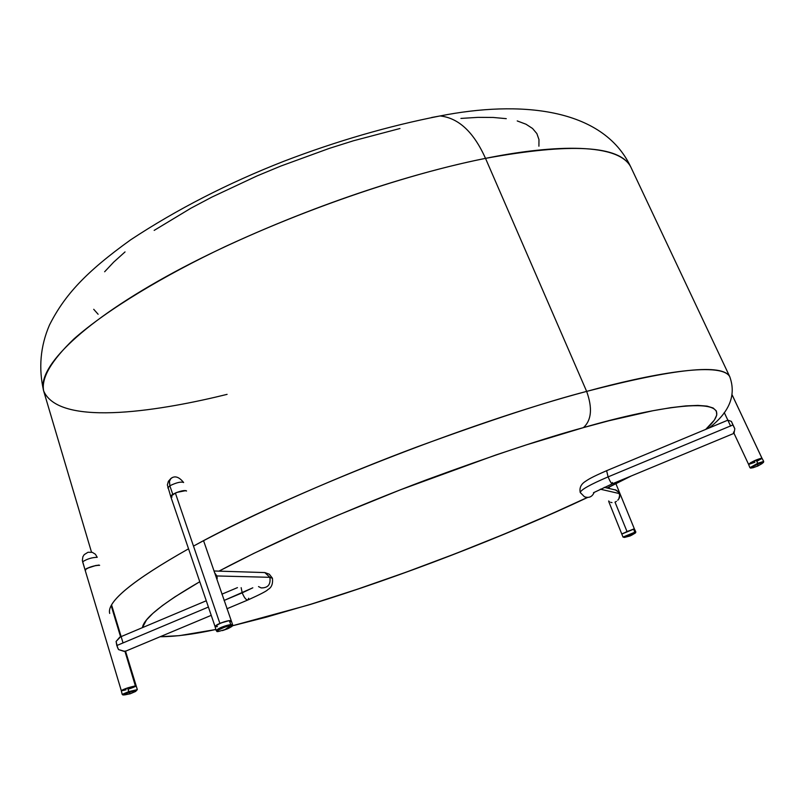 <?xml version="1.0" encoding="UTF-8"?>
<svg xmlns="http://www.w3.org/2000/svg" width="804" height="804" viewBox="0 0 804 804"><rect width="100%" height="100%" fill="white"/><g stroke="black" fill="none" stroke-linecap="round" stroke-linejoin="round"><path stroke-width="1.21" d="M754.906 462.23L748.926 464.34L750.725 462.601L761.89 458.109L732.213 395.106L761.951 458.169L756.172 459.938L758.041 464.099C752.001 466.833 750.232 468.079 752.745 467.827L757.549 466.129L752.745 467.827C750.232 468.079 752.001 466.833 758.041 464.099L757.549 466.129L758.041 464.099C762.644 462.129 763.971 461.968 762.021 463.617C763.971 461.968 762.644 462.129 758.041 464.099L757.78 463.255L763.71 461.416L761.941 458.149L754.855 460.521L748.544 464.27C752.212 461.506 756.664 459.456 761.89 458.109L732.223 395.055M761.941 458.25L760.614 459.325M748.604 464.32L754.313 462.491M622.919 533.635L626.999 531.484L615.02 502.128L626.999 531.484L633.853 529.233M609.482 488.561L608.94 487.214L609.482 488.561M630.024 535.997L624.487 537.424L623.01 537.072L635.15 532.077L633.703 528.992L621.904 533.856L634.366 528.881L633.703 528.992L634.929 532.982L624.487 537.424L634.929 532.982L630.024 535.997L635.009 533.223L635.15 532.077L635.833 531.957L634.366 528.881L622.577 533.735M612.417 482.5L612.387 483.797C611.542 483.938 610.115 481.626 608.095 476.883C590.186 484.541 580.89 489.747 580.237 492.51C580.89 489.747 590.186 484.541 608.095 476.883L732.916 424.964L731.379 421.407L727.831 420.16M727.881 420.16L606.628 470.692L608.095 476.883L606.608 470.712C591.121 477.425 588.196 479.526 585.443 481.365C580.97 484.209 579.242 487.938 580.257 492.571L584.418 496.731C588.87 498.329 592.116 496.922 594.126 492.52C592.126 496.912 588.89 498.319 584.418 496.731L580.237 492.51M734.012 433.336L612.367 483.807C611.512 483.877 610.095 481.576 608.095 476.883L732.916 424.964L733.861 426.904L731.379 421.407L734.806 428.713L733.861 426.904L734.806 428.713L734.042 433.296L734.806 428.713L731.379 421.407L727.921 420.17M616.738 490.5L615.06 489.706L618.186 491.827L616.738 490.5M619.18 493.525L618.186 491.827L619.18 493.525L600.367 489.204L619.18 493.525L619.653 495.435L619.18 493.525M619.562 497.395L619.653 495.435L618.809 498.902L619.562 497.395M617.763 500.239L618.809 498.902L617.763 500.239M615.02 502.128L616.477 501.344L615.02 502.128M611.995 502.621L610.598 502.289M609.392 501.595L608.628 500.982M751.016 468.219L749.911 467.687L757.78 463.255L763.71 461.406L763.398 462.591M756.916 461.295L761.89 458.36M748.534 464.26L749.911 467.687L757.78 463.255L756.172 459.938L748.534 464.26L733.439 432.1M608.829 501.776L623.01 537.072L635.15 532.077L635.833 531.957L635.542 532.871M227.09 394.362C167.162 409.236 60.169 428.622 43.667 391.015C41.094 378.141 51.175 360.785 73.908 338.956C107.475 309.379 164.056 275.501 225.13 246.617C334.595 195.955 430.261 169.302 485.505 158.368C473.737 132.097 458.592 117.947 440.069 115.947L431.537 117.515L440.069 115.947C458.592 117.947 473.737 132.097 485.505 158.368C391.769 176.92 265.219 223.07 174.317 272.124C83.244 321.278 36.572 367.126 43.667 391.015C38.401 368.343 40.331 346.373 49.446 325.087C64.601 295.078 85.737 272.094 130.771 239.743C176.991 209.301 227.974 183.151 283.722 161.323C336.444 141.122 388.563 125.997 440.069 115.947C519.113 100.379 602.548 107.314 630.718 166.84C619.643 145.534 571.242 142.71 485.505 158.368L586.649 391.397L485.505 158.368C544.78 146.238 617.05 140.821 630.718 166.84L729.741 376.664C720.806 360.684 647.974 374.574 586.649 391.397C546.429 401.789 489.968 420.261 417.256 446.823C345.167 473.747 257.431 511.374 193.915 545.866C288.495 493.576 467.184 423.115 586.649 391.397C592.628 408.1 591.553 420.17 583.443 427.617C591.553 420.17 592.628 408.1 586.649 391.397C674.898 368.443 722.595 363.529 729.741 376.664L729.891 376.986M109.696 613.442C106.52 601.814 132.801 580.277 188.548 548.81C132.781 580.337 106.5 601.884 109.696 613.442M232.537 625.773L266.415 617.13L310.364 604.357C367.79 586.789 475.244 549.856 587.362 497.465L550.981 514.078L504.289 534.087L455.627 553.594L406.251 572.126L357.408 589.201L308.153 605.111L231.512 626.014M215.864 629.492C193.814 634.276 175.272 636.688 160.227 636.718L179.272 635.662L215.864 629.492M142.439 627.633C143.655 618.507 162.77 603.201 199.774 581.724L174.91 596.869L162.388 605.603L152.911 613.331L146.469 619.984L142.439 627.633M218.959 571.141C277.541 539.916 359.046 505.133 426.04 479.988C493.626 455.134 546.097 437.677 583.443 427.617L608.98 420.743L652.848 410.743L670.757 407.678L685.792 405.909L697.892 405.397L707.007 406.11L713.148 408L716.374 411.005L716.756 415.045L714.404 420.04L705.731 429.386C748.815 390.824 656.968 406.06 583.443 427.617L526.55 444.823L495.907 454.963L400.101 489.927L337.439 515.414L307.781 528.288L253.742 553.413L218.959 571.141M629.391 476.752L607.06 487.988L629.391 476.752M538.911 146.197L538.971 139.544L536.871 133.605L532.56 128.479L526.007 124.228L517.233 120.932M506.269 118.66L493.153 117.454L477.998 117.364L460.923 118.419M399.97 128.509L353.519 140.75L329.379 148.358L280.777 166.076L256.948 175.965L211.753 197.161L190.95 208.186L154.157 230.396M125.042 251.913L113.706 262.104L104.641 271.762M93.716 309.299L98.118 314.253M98.952 565.061C92.52 566.016 87.867 567.574 85.013 569.755L82.621 561.785C87.123 558.911 91.998 557.423 97.234 557.323C91.998 557.423 87.123 558.911 82.621 561.785L85.013 569.755C89.535 566.91 94.41 565.423 99.636 565.292M123.163 695.058L122.178 694.385L128.72 691.621L129.052 692.465C123.977 694.133 122.52 694.937 124.69 694.907C122.52 694.937 123.977 694.133 129.052 692.465L130.288 693.751L129.052 692.465C135.082 690.566 137.233 690.244 135.514 691.5L130.288 693.751L135.514 691.5C137.233 690.244 135.082 690.566 129.052 692.465L127.625 687.912L121.283 690.616C124.288 688.847 128.992 687.279 135.373 685.912L124.982 651.451L135.373 685.912L136.007 685.983L132.921 687.561M120.59 636.838L111.193 605.673L120.59 636.838M131.665 688.013L128.881 688.948M126.047 689.782L123.615 690.395M122.66 690.586L121.474 690.706M96.189 565.403L89.284 567.393L85.013 569.755L121.283 690.616L128.419 687.651L136.007 685.983L127.625 687.912L121.273 690.616L122.178 694.385L128.72 691.621L137.333 689.621L125.545 651.25M85.716 569.986L85.083 569.523L86.902 568.378L96.118 565.413M172.026 477.807L170.548 478.812L169.463 481.013L169.845 485.777C176.478 482.551 181.071 481.465 183.624 482.521C181.071 481.465 176.478 482.551 169.845 485.777L172.77 494.329C179.413 491.113 184.005 490.018 186.538 491.043C185.091 490.018 181.372 490.681 175.362 493.023L219.884 623.371C225.954 621.04 229.673 620.196 231.049 620.849L229.251 620.618C221.974 622.195 217.231 624.135 215.01 626.437L217.291 624.577L224.527 621.703L229.673 620.577L230.899 620.698L230.477 621.683M217.432 626.617L215.01 626.406L216.145 630.527C218.437 628.175 223.321 626.175 230.808 624.547L232.647 624.758L203.563 540.69M216.155 630.547L216.145 630.527C220.015 627.602 224.899 625.612 230.808 624.547L230.537 625.693C226.839 625.401 211.241 633.039 218.899 631.381C211.241 633.039 226.839 625.401 230.537 625.693L225.05 629.552L218.748 631.391L225.05 629.552L230.537 625.693C233.602 625.251 232.668 626.276 227.713 628.768L222.457 630.607L227.713 628.768C232.668 626.276 233.602 625.251 230.537 625.693L230.808 624.547L229.251 620.618L220.688 623.05L215.02 626.457L219.884 623.371L175.362 493.023L170.709 496.47L171.885 494.902L176.84 492.42L185.875 490.601M172.086 496.983L170.89 496.711L172.086 496.983M242.215 592.839C244.396 598.065 246.356 600.407 248.104 599.864C246.315 600.357 244.356 598.005 242.215 592.839L241.15 587.674L242.215 592.839L224.055 600.467L252.808 587.814L242.215 592.839M261.199 587.915C268.003 588.015 270.898 584.478 269.863 577.312L216.809 575.955L214.447 572.438L216.809 575.955L269.863 577.312L272.455 578.287L269.863 577.312C270.878 584.548 267.953 588.076 261.079 587.885L258.516 586.588M120.439 636.899L116.098 641.461L116.801 645.542L208.407 607.05L116.801 645.542L118.54 649.572L124.982 651.451L211.231 615.341M269.863 577.312L264.817 572.569L261.612 572.468L264.928 572.599L269.863 577.312M217.271 578.367L216.809 575.955L217.271 578.367M248.657 598.256L248.074 599.905C260.516 594.277 267.159 590.809 267.993 589.483C271.581 587.573 273.058 583.815 272.425 578.197L269.3 574.207L264.817 572.569L213.944 570.981M119.726 637.21L116.098 641.461L117.575 647.652L118.54 649.572L123.987 651.351L125.474 651.029M129.665 688.696L133.534 687.319M134.519 686.907L135.775 686.264M135.997 686.053L127.625 687.912L128.72 691.621L137.333 689.621L135.514 691.5M121.354 690.676L124.218 690.264M230.105 621.954L231.019 621.1M231.029 620.809L229.251 620.618L230.808 624.547L232.647 624.758L231.954 626.447M215.05 626.517L216.849 626.698M215.02 626.457L170.709 496.47L172.77 494.329L169.845 485.777L167.795 487.927L169.845 485.777L169.363 481.546L170.88 478.491C174.79 475.445 179.031 476.792 183.613 482.511M186.347 490.792L182.769 490.741L176.739 492.46L171.835 494.942L170.92 496.721M724.243 412.522L730.615 426.09M615.924 483.757L634.366 528.881M612.196 483.887L593.483 492.721M615.995 490.098L604.286 487.345M762.021 463.617L757.458 466.24M635.009 533.223L631.321 535.384M91.495 552.147L43.667 391.015M309.952 604.588C399.558 577.031 504.681 536.509 587.634 497.465M607.261 488.038L631.19 476.008M709.078 427.999C729.56 412.201 736.444 395.096 729.741 376.664M111.595 604.96L123.032 642.929M119.776 637.18L206.256 600.769M221.904 594.176L237.461 587.624M247.652 600.075L226.909 608.769M130.298 693.762L124.69 694.907M85.013 569.755L82.36 560.509L82.872 556.78L84.209 554.629L87.998 552.268L92.339 552.358L95.415 554.247L97.234 557.323M217.733 631.431L216.145 630.527M170.709 496.46L167.363 484.943L168.378 481.305L170.88 478.491"/></g></svg>
